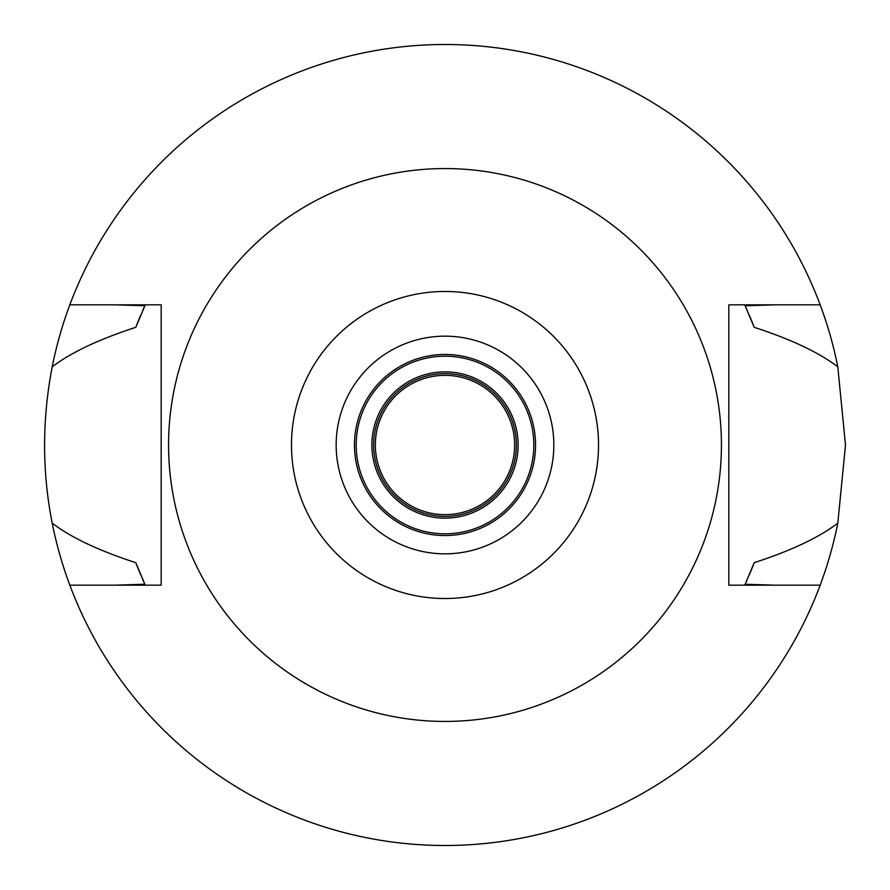 <?xml version="1.0" encoding="UTF-8"?>
<svg xmlns="http://www.w3.org/2000/svg" width="890" height="890" viewBox="0 0 890 890"><rect width="100%" height="100%" fill="white"/><g stroke="black" fill="none" stroke-linecap="round" stroke-linejoin="round"><path stroke-width="1.33" d="M445 598.525A153.525 153.525 0 0 1 291.475 445A153.525 153.525 0 0 1 445 291.475A153.525 153.525 0 0 1 598.525 445A153.525 153.525 0 0 1 445 598.525M445 553.836A108.836 108.836 0 0 0 553.836 445A108.836 108.836 0 0 0 445 336.164A108.836 108.836 0 0 0 336.164 445A108.836 108.836 0 0 0 445 553.836M445 721.434A276.434 276.434 0 0 1 168.566 445A276.434 276.434 0 0 1 445 168.566A276.434 276.434 0 0 1 721.434 445A276.434 276.434 0 0 1 445 721.434M728.832 304.825L728.832 585.175L820.168 585.175A400.5 400.5 0 0 1 69.832 585.175L161.168 585.175L161.168 304.825L69.832 304.825A400.5 400.5 0 0 1 837.802 366.847C819.089 352.54 791.221 339.357 754.208 327.32L745.119 305.76L775.279 304.825L728.832 304.825L820.168 304.825M161.168 585.175L114.721 585.175L144.881 584.24L135.792 562.68A330.846 330.846 0 0 0 140.742 574.94M775.279 585.175L745.119 584.24A330.846 330.846 0 0 0 747.311 579.423M114.721 304.825L144.881 305.76L135.792 327.32C98.779 339.357 70.922 352.54 52.199 366.847C42.064 419.535 42.064 471.633 52.199 523.153C70.911 537.46 98.779 550.643 135.792 562.68M69.832 585.175A400.5 400.5 0 0 1 52.199 523.153M749.258 574.94A330.846 330.846 0 0 0 754.208 562.68C791.221 550.643 819.089 537.46 837.802 523.153A400.5 400.5 0 0 1 820.168 585.175M142.7 579.435A330.846 330.846 0 0 0 144.881 584.24M745.119 584.24L754.208 562.68M837.802 523.153L845.5 445L837.802 366.847M144.881 305.76A330.846 330.846 0 0 0 142.689 310.577M140.742 315.06A330.846 330.846 0 0 0 135.792 327.32M754.208 327.32A330.846 330.846 0 0 0 749.258 315.06M747.3 310.566A330.846 330.846 0 0 0 745.119 305.76M52.199 366.847A400.5 400.5 0 0 1 69.832 304.825M445 371.864A73.136 73.136 0 0 0 371.864 445A73.136 73.136 0 0 0 445 518.136A73.136 73.136 0 0 0 518.136 445A73.136 73.136 0 0 0 445 371.864M445 356.189A88.811 88.811 0 0 0 356.189 445A88.811 88.811 0 0 0 445 533.811A88.811 88.811 0 0 0 533.811 445A88.811 88.811 0 0 0 445 356.189M445 535.546A90.546 90.546 0 0 0 535.546 445A90.546 90.546 0 0 0 445 354.454A90.546 90.546 0 0 0 354.454 445A90.546 90.546 0 0 0 445 535.546M445 516.389A71.389 71.389 0 0 0 516.389 445A71.389 71.389 0 0 0 445 373.611A71.389 71.389 0 0 0 373.611 445A71.389 71.389 0 0 0 445 516.389M445 514.654A69.654 69.654 0 0 0 514.654 445A69.654 69.654 0 0 0 445 375.346A69.654 69.654 0 0 0 375.346 445A69.654 69.654 0 0 0 445 514.654"/></g></svg>
